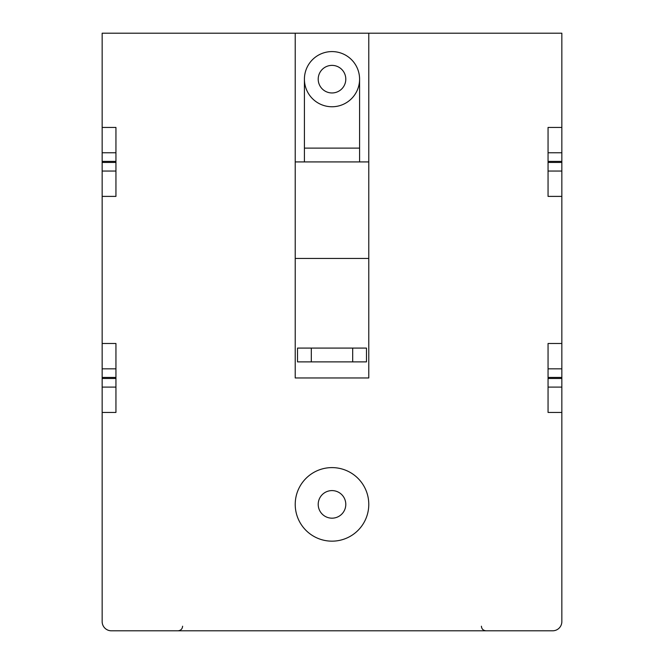 <?xml version="1.0" encoding="UTF-8"?>
<svg xmlns="http://www.w3.org/2000/svg" width="664" height="664" viewBox="0 0 664 664"><rect width="100%" height="100%" fill="white"/><g stroke="black" fill="none" stroke-linecap="round" stroke-linejoin="round"><path stroke-width="1" d="M359.581 79.165A27.581 27.581 0 0 1 332 106.755A27.581 27.581 0 0 1 304.419 79.165A27.581 27.581 0 0 1 332 51.584A27.581 27.581 0 0 1 359.581 79.165L359.581 148.122L304.419 148.122L304.419 79.165M332 65.379A13.795 13.795 0 0 1 345.795 79.165A13.795 13.795 0 0 1 332 92.96A13.795 13.795 0 0 1 318.205 79.165A13.795 13.795 0 0 1 332 65.379M295.223 161.916L368.777 161.916M295.223 258.445L368.777 258.445M102.156 171.046L102.156 196.395L115.943 196.395L115.943 171.046L102.156 171.046L102.156 33.2L295.223 33.2L295.223 377.965L368.777 377.965L368.777 33.2L561.844 33.2L561.844 171.046L548.057 171.046L548.057 196.395L561.844 196.395L561.844 171.046M295.223 33.2L368.777 33.2M102.156 196.395L102.156 621.604A9.196 9.196 0 0 0 111.344 630.8L552.655 630.8A9.196 9.196 0 0 0 561.844 621.604L561.844 196.395M102.156 412.444L115.943 412.444L115.943 343.495L102.156 343.495M561.844 343.495L548.057 343.495L548.057 412.444L561.844 412.444M561.844 127.438L548.057 127.438L548.057 171.046M115.943 171.046L115.943 127.438L102.156 127.438M332 541.16A36.777 36.777 0 0 1 295.223 504.383A36.777 36.777 0 0 1 332 467.605A36.777 36.777 0 0 1 368.777 504.383A36.777 36.777 0 0 1 332 541.16A36.777 36.777 0 0 1 295.223 504.383A36.777 36.777 0 0 1 332 467.605M352.684 361.88L366.478 361.88L366.478 348.085L352.684 348.085L352.684 361.88L311.316 361.88L311.316 348.085L352.684 348.085M311.316 348.085L297.522 348.085L297.522 361.88L311.316 361.88M115.943 377.442L102.156 377.442M102.156 368.835L115.943 368.835M561.844 377.442L548.057 377.442M548.057 368.835L561.844 368.835M548.057 378.497L561.844 378.497M561.844 387.104L548.057 387.104M548.057 162.439L561.844 162.439M561.844 161.393L548.057 161.393M548.057 152.778L561.844 152.778M115.943 387.104L102.156 387.104M102.156 378.497L115.943 378.497M102.156 162.439L115.943 162.439M115.943 161.393L102.156 161.393M102.156 152.778L115.943 152.778M332 518.177A13.795 13.795 0 0 1 318.205 504.383A13.795 13.795 0 0 1 332 490.596A13.795 13.795 0 0 1 345.795 504.383A13.795 13.795 0 0 1 332 518.177M359.581 161.916L359.581 148.122M481.4 626.202C481.649 628.966 483.176 630.501 485.998 630.8M182.6 626.202C182.351 628.966 180.824 630.501 178.002 630.8M304.419 161.916L304.419 148.122"/></g></svg>
